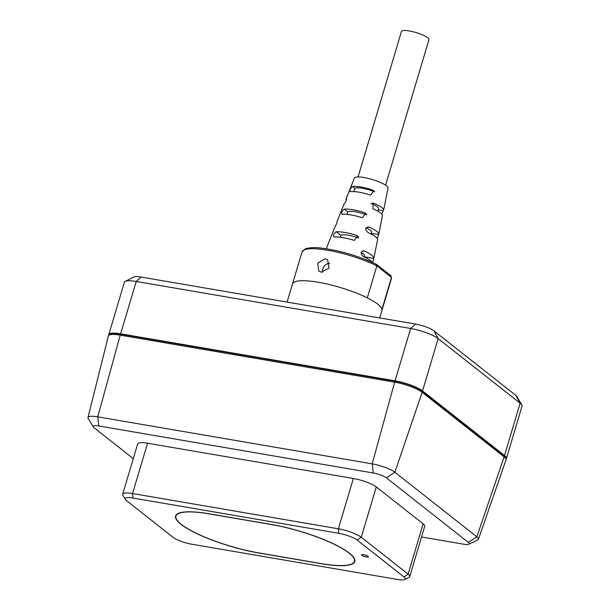 <?xml version="1.0" encoding="UTF-8"?>
<svg xmlns="http://www.w3.org/2000/svg" width="610" height="610" viewBox="0 0 610 610"><rect width="100%" height="100%" fill="white"/><g stroke="black" fill="none" stroke-linecap="round" stroke-linejoin="round"><path stroke-width="0.91" d="M133.277 458.636L94.07 427.747A10.278 2.249 16.6 0 1 93.277 426.924L88.191 418.513A17.766 3.889 16.6 0 1 87.97 417.53A17.766 3.889 16.6 0 1 97.752 416.859L372.184 463.874L394.647 382.157A21.525 4.705 16.6 0 1 422.143 392.283L504.119 456.867A21.525 4.705 16.6 0 1 506.018 459.856L478.415 539.286A17.766 3.889 16.6 0 1 477.691 539.98L468.831 544.234A10.278 2.249 16.6 0 1 463.6 544.181L421.541 536.975M394.647 382.157L120.223 335.142L97.752 416.859L98.812 425.971L373.236 472.986A10.278 2.249 16.6 0 1 386.366 477.821L468.343 542.404A10.278 2.249 16.6 0 1 468.831 544.234M87.97 417.53L108.367 335.957A21.525 4.705 16.6 0 1 120.223 335.142M93.277 426.924A10.278 2.249 16.6 0 1 98.812 425.971M373.236 472.986L372.184 463.874A17.766 3.889 16.6 0 1 394.876 472.231L476.845 536.823A17.766 3.889 16.6 0 1 478.415 539.286M122.686 494.184L137.685 443.866A17.934 3.927 16.6 0 1 147.551 443.226L353.373 478.484A17.934 3.927 16.6 0 1 376.286 486.925L423.126 523.83A17.934 3.927 16.6 0 1 424.728 526.285L409.722 576.602A17.934 3.927 -163.4 0 0 408.128 574.147L361.288 537.242A17.934 3.927 -163.4 0 0 338.375 528.801L132.553 493.543A17.934 3.927 -163.4 0 0 122.686 494.184A17.934 3.927 -163.4 0 0 122.869 495.16L125.271 499.338A14.35 3.141 -163.4 0 0 126.4 500.528L173.24 537.433A14.35 3.141 -163.4 0 0 191.571 544.181L397.392 579.447A14.35 3.141 -163.4 0 0 404.735 579.5A14.35 3.141 -163.4 0 0 404.011 576.968L357.17 540.063A14.35 3.141 -163.4 0 0 338.84 533.308L133.018 498.05A14.35 3.141 -163.4 0 0 125.271 499.338M258.907 553.011L321.272 563.693A60.985 13.336 -163.4 0 0 354.829 561.513A60.985 13.336 -163.4 0 0 271.503 524.486L209.131 513.795A60.985 13.336 -163.4 0 0 175.581 515.984A60.985 13.336 -163.4 0 0 258.907 553.011L258.93 552.927M363.529 554.688A3.584 0.785 16.6 0 1 368.432 556.869A3.584 0.785 16.6 0 1 366.457 556.999A3.584 0.785 16.6 0 1 361.562 554.818A3.584 0.785 16.6 0 1 363.529 554.688M404.735 579.5L409.036 577.312A17.934 3.927 -163.4 0 0 409.722 576.602M258.762 552.896L321.127 563.579A60.626 13.26 -163.4 0 0 354.486 561.406A60.626 13.26 -163.4 0 0 271.648 524.6L209.283 513.91A60.626 13.26 -163.4 0 0 175.924 516.083A60.626 13.26 -163.4 0 0 258.762 552.896M110.296 334.684A20.092 4.392 16.6 0 1 121.207 334.257L395.631 381.273A20.092 4.392 16.6 0 1 421.296 390.728L503.273 455.312A20.092 4.392 16.6 0 1 505.095 457.736M108.778 334.57L124.379 282.239A21.525 4.705 16.6 0 1 125.202 281.385A21.525 4.705 16.6 0 1 136.221 281.469L120.62 333.8A21.525 4.705 -163.4 0 0 108.778 334.57A21.525 4.705 -163.4 0 0 108.809 335.309M120.62 333.8L395.051 380.815A21.525 4.705 -163.4 0 1 422.539 390.941L504.516 455.525A21.525 4.705 -163.4 0 1 506.43 458.468A21.525 4.705 -163.4 0 1 506.003 459.071M125.202 281.385L133.803 277.009A14.35 3.141 16.6 0 1 141.146 277.07L415.578 324.078A14.35 3.141 16.6 0 1 433.908 330.833L515.877 395.417A14.35 3.141 16.6 0 1 517.005 396.607L521.809 404.971A21.525 4.705 16.6 0 1 522.03 406.138L506.43 458.468M292.464 285.053A46.634 10.202 16.6 0 1 292.518 283.902A46.634 10.202 16.6 0 1 328.881 284.443A46.634 10.202 16.6 0 1 377.742 304.176A46.634 10.202 16.6 0 1 381.898 310.551L391.437 278.549A46.634 10.202 -163.4 0 0 391.483 277.405L391.437 278.549M141.146 277.07L136.221 281.469L410.652 328.485A21.525 4.705 16.6 0 1 438.14 338.611L520.116 403.195A21.525 4.705 16.6 0 1 521.809 404.971M379.694 317.932L381.898 310.551A46.634 10.202 16.6 0 0 381.944 309.407L391.483 277.405L390.377 275.506M287.096 302.072L292.518 283.902A46.634 10.202 16.6 0 1 320.418 282.636A46.634 10.202 16.6 0 1 367.304 297.871L376.85 265.868L376.012 264.191M390.995 275.804L376.347 264.29C359.221 256.231 341.28 250.885 322.53 248.232C316.041 247.271 310.36 247.431 305.488 248.735L302.057 251.907A46.634 10.202 -163.4 0 1 329.957 250.634A46.634 10.202 -163.4 0 1 376.85 265.868L391.483 277.405M325.176 258.754L327.654 259.86L329.049 268.125L321.173 272.174L318.778 271.13L317.734 263.139L325.176 258.754M329.774 263.284A7.175 6.13 -51.8 0 0 322.576 272.251M363.766 250.847L364.422 251.053C360.479 251.228 360.106 253.043 363.316 256.505A24.484 5.353 16.6 0 1 370.491 260.623A24.484 5.353 16.6 0 1 372.222 262.346M363.087 250.824L364.422 251.053A23.981 5.246 16.6 0 1 371.65 255.178A23.981 5.246 16.6 0 1 373.808 258.358A23.981 5.246 16.6 0 1 373.793 258.434L372.71 262.567M368.509 226.981L369.218 227.194C364.94 227.309 364.574 229.124 368.127 232.646A22.288 4.872 16.6 0 1 375.577 236.81A22.288 4.872 16.6 0 1 377.582 239.768L373.808 258.358M367.784 226.95L369.218 227.194A21.785 4.766 16.6 0 1 376.744 231.373A21.785 4.766 16.6 0 1 378.703 234.263A21.785 4.766 16.6 0 1 378.581 234.575L377.3 238.594M346.373 200.332A19.589 4.285 16.6 0 1 346.061 198.967L354.387 178.082A17.576 3.843 16.6 0 1 368.234 178.394A17.576 3.843 16.6 0 1 386.488 185.798A17.576 3.843 16.6 0 1 388.067 188.124L383.598 210.16A19.589 4.285 16.6 0 0 381.829 207.56A19.589 4.285 16.6 0 0 373.915 203.321L373.145 203.092L372.855 208.78A20.092 4.392 16.6 0 1 380.671 213.004A20.092 4.392 16.6 0 1 382.478 215.665L378.703 234.263M346.061 198.967A19.589 4.285 16.6 0 1 346.32 198.593C346.892 199.508 346.175 201.269 344.185 203.87A20.092 4.392 16.6 0 0 343.979 204.19L336.956 221.811A21.785 4.766 16.6 0 1 337.025 221.682C337.147 222.551 336.445 224.305 334.913 226.958A22.288 4.872 16.6 0 0 334.882 227.034L327.814 244.778A23.981 5.246 16.6 0 0 327.776 244.999M336.972 222.688A21.785 4.766 16.6 0 1 336.956 221.811M326.281 248.75L327.844 244.694M334.41 236.977A23.386 5.116 16.6 0 1 354.372 240.393L357.475 235.872L356.209 235.216A22.883 5.002 16.6 0 0 336.247 231.792C333.365 233.699 332.755 235.422 334.41 236.977L333.746 236.787M370.514 195.116L373.762 190.709L372.367 189.954A18.491 4.041 16.6 0 0 352.412 186.538C349.934 188.764 349.309 190.488 350.552 191.7A18.994 4.156 16.6 0 1 370.514 195.116M349.995 191.601L350.552 191.7M342.462 214.316A21.19 4.636 16.6 0 1 362.416 217.739L365.581 213.264L364.262 212.562A20.687 4.522 16.6 0 0 344.307 209.146C341.577 211.182 340.959 212.905 342.462 214.316L341.836 214.163M358.085 176.946L401.456 31.484A14.35 3.141 16.6 0 1 412.642 31.651A14.35 3.141 16.6 0 1 427.679 37.721A14.35 3.141 16.6 0 1 428.952 39.68L385.589 185.15M336.247 231.792L340.815 235.391A14.35 3.141 16.6 0 1 358.695 238.007M340.815 235.391L340.106 237.267M344.307 209.146L347.814 211.906A14.35 3.141 16.6 0 1 366.778 214.933M347.814 211.906L346.93 214.385M352.412 186.538L354.814 188.429A14.35 3.141 16.6 0 1 374.769 191.845L372.367 189.954M354.814 188.429L353.731 191.563M361.173 252.387A14.35 3.141 16.6 0 1 364.559 255.704L364.193 256.917M383.598 210.16A19.589 4.285 16.6 0 1 383.286 210.702L381.761 214.011M366.053 227.843A14.35 3.141 16.6 0 1 371.559 232.227L371.017 234.019M370.956 203.458A14.35 3.141 16.6 0 1 378.558 208.742L377.834 211.167M386.366 477.821L394.876 472.231L422.143 392.283M504.119 456.867L476.845 536.823L468.343 542.404M404.011 576.968L408.128 574.147L423.126 523.83M357.17 540.063L361.288 537.242L376.286 486.925M338.84 533.308L338.375 528.801L353.373 478.484M133.018 498.05L132.553 493.543L147.551 443.226M503.052 456.028L503.273 455.312M421.06 391.498L421.296 390.728M395.333 382.272L395.631 381.273M120.91 335.256L121.207 334.257M515.877 395.417L520.116 403.195L504.516 455.525M433.908 330.833L438.14 338.611L422.539 390.941M415.578 324.078L410.652 328.485L395.051 380.815M366.526 214.346L364.262 212.562M364.231 256.795L373.793 258.434M371.231 233.317L378.581 234.575M358.375 236.916L356.209 235.216M373.915 203.321L372.344 203.046M378.231 209.832L383.286 210.702M176.336 514.703L175.924 516.083M354.898 560.026L354.486 561.406M292.518 283.902L302.057 251.907"/></g></svg>
